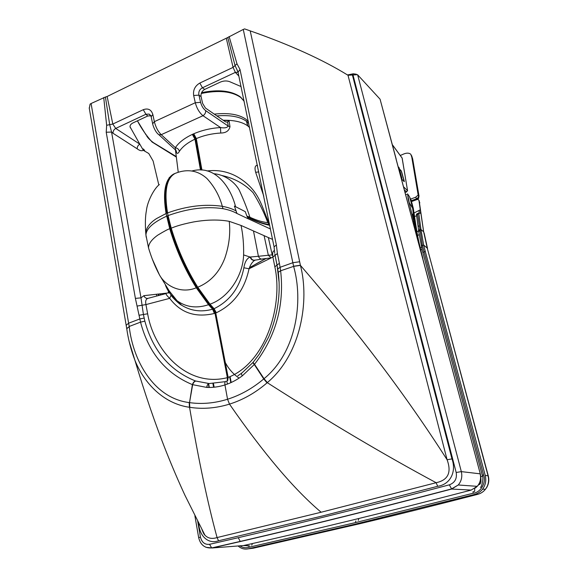 <?xml version="1.0" encoding="UTF-8"?>
<svg xmlns="http://www.w3.org/2000/svg" width="578" height="578" viewBox="0 0 578 578"><rect width="100%" height="100%" fill="white"/><g stroke="black" fill="none" stroke-linecap="round" stroke-linejoin="round"><path stroke-width="0.87" d="M151.147 116.041L149.138 114.068L145.909 114.271L143.279 109.69L112.811 124.046L107.132 96.49L227.754 37.505L235.073 65.668L237.811 71.376M147.758 115.997L145.909 114.271L115.701 128.417L139.811 144.153L143.358 150.331C141.624 151.176 139.573 150.67 137.21 148.821C137.145 146.79 138.012 145.23 139.811 144.153L130.014 126.777C129.949 125.202 131.025 123.873 133.236 122.782L147.758 115.997L150.916 115.795M137.21 148.821L113.006 133.251C112.963 131.155 113.859 129.551 115.701 128.417L112.811 124.046L106.648 125.289L106.215 132.225L135.397 298.4L140.533 322.141C148.539 352.681 165.821 373.511 192.387 384.623L206.722 387.405C207.097 384.977 207.921 383.691 209.193 383.554L225.276 381.661M151.147 116.662L152.845 114.523C151.299 109.596 148.105 107.985 143.279 109.69M223.224 120.282L229.061 120.744L227.616 122.001L226.15 122.059L224.806 121.373L205.465 108.057L202.647 103.469L201.086 96.634C200.674 93.463 201.874 91.057 204.691 89.409L220.261 82.134C223.585 80.739 226.721 80.588 229.683 81.686L241.077 86.563M152.845 114.523L154.362 121.669C155.771 127.268 158.069 131.611 161.248 134.681L202.979 115.701L220.529 127.55C210.956 128.164 202.04 130.238 193.789 133.756L192.344 134.407C184.418 138.149 178.754 142.571 175.336 147.672L161.248 134.681L158.928 134.761L157.671 133.691M175.611 150.078L175.336 147.672C177.504 148.12 178.855 149.341 179.39 151.32C182.532 146.624 187.727 142.578 194.974 139.175L192.344 134.407M238.866 76.079L235.354 72.387L202.437 87.798C199.504 89.395 198.341 91.837 198.955 95.139L193.659 95.478L195.292 102.732C196.823 108.404 199.388 112.724 202.979 115.701C204.887 114.48 205.79 112.789 205.689 110.636L228.209 126.069C227.089 127.789 224.524 128.287 220.529 127.55L220.724 133.027C211.974 133.54 203.832 135.389 196.296 138.59L201.932 170.055M204.691 89.409L202.437 87.798L199.858 83.037C195.01 85.905 192.944 90.052 193.659 95.478M238.057 72.243L235.354 72.387L233.071 67.388L199.858 83.037M176.015 150.634C176.658 154.023 177.786 154.247 179.39 151.32M229.061 120.744L229.986 126.683L228.209 126.069L227.616 122.001M257.456 165.272L257.174 165.257C254.999 165.619 254.493 167.974 255.664 172.309L263.792 196.18M269.211 222.819L268.98 222.761C263.004 210.471 260.88 196.636 248.323 184.924C236.164 173.761 222.4 169.101 207.04 170.951M229.986 126.683C229.025 130.874 225.933 132.991 220.724 133.027M269.716 225.312C262.802 223.917 255.433 221.28 247.608 217.386L248.15 218.766L236.929 213.47C233.172 211.331 228.52 209.735 222.985 208.672C206.129 206.173 187.821 208.485 168.054 215.594L167.562 212.914C164.029 191.282 166.551 178.111 175.12 173.407L174.412 173.703C165.828 178.429 163.299 191.6 166.818 213.217L167.562 212.914C186.737 206.014 204.988 203.81 222.306 206.303C227.775 207.329 232.37 208.86 236.084 210.898L234.401 206.079L245.267 211.642L246.864 216.049L249.913 217.249C256.61 220.319 262.578 222.125 267.824 222.66L268.98 222.761L269.406 223.773M274.839 253.93L275.077 255.324L272.895 257.073C272.339 253.207 272.744 251.119 274.116 250.809M246.864 216.049L247.377 216.988L250.635 218.397C257.477 221.721 263.792 223.78 269.572 224.589M253.504 231.092L258.409 256.292L250.072 257.037C251.199 259.804 252.94 260.794 255.295 260.006C252.702 261.343 250.614 264.262 249.039 268.777L272.895 257.073L274.846 266.812C283.285 305.437 265.837 362.861 228.151 377.398L215.767 313.009L213.39 308.984L209.265 304.44L210.002 304.165C228.512 297.908 243.078 275.439 243.605 254.92C243.837 244.284 242.984 234.466 241.04 225.449L272.57 239.415M248.15 218.766L270.461 228.989M274.846 266.812L277.043 265.092L275.077 255.324L277.736 268.929L279.095 281.992M227.703 380.7L228.151 377.398L227.364 377.658L227.284 380.851M165.467 285.337C167.981 291.565 171.861 296.709 177.099 300.762C186.268 307.301 196.744 308.616 208.528 304.7L209.265 304.44L197.019 287.497C185.856 269.644 177.013 249.971 170.488 228.462L167.309 215.897L168.054 215.594L171.233 228.166C173.349 227.421 178.255 224.987 193.529 221.952C206.917 219.626 218.809 219.423 229.228 221.338L241.04 225.449M229.228 221.338C230.615 233.266 229.119 245.614 224.755 258.38C219.264 272.505 210.269 282.115 197.755 287.215L196.274 287.772L208.528 304.7L212.625 309.216L214.38 313.464L216.338 312.763C233.678 304.389 244.573 289.73 249.039 268.777L243.88 267.773C240.022 287.237 230.087 300.878 214.091 308.688L213.39 308.984L215.002 313.283L227.364 377.658C186.802 387.961 153.864 350.29 147.643 313.796L145.945 304.584C145.208 301.03 145.931 298.934 148.127 298.306L166.161 293.53M216.338 312.763L214.091 308.688L210.002 304.165L197.755 287.215C186.448 269.001 177.605 249.313 171.233 228.166L169.751 228.765C168.234 229.098 164.253 231.207 157.816 235.109C151.515 239.617 148.43 243.902 148.539 247.962L149.594 251.437M236.929 213.47L236.084 210.898M222.985 208.672L222.306 206.303C219.517 195.891 214.387 186.622 206.917 178.486C197.669 170.286 187.07 168.595 175.12 173.407L175.596 173.212M147.643 313.796L143.416 314.504L144.854 321.144C152.816 350.615 169.708 370.563 195.537 380.989L209.193 383.554M243.605 254.92L250.072 257.037C246.871 258.445 244.805 262.022 243.88 267.773M213.39 308.984L212.625 309.216C201.209 312.344 190.841 310.993 181.535 305.155L171.059 295.033M171.074 295.055L169.708 298.356L145.945 304.584L137.398 306.029M166.276 293.48C165.669 294.043 166.811 295.669 169.708 298.356C180.632 312.915 195.523 317.951 214.38 313.464M113.006 133.251L111.561 132.066L141.003 297.851L143.908 295.661C144.673 297.576 145.952 298.479 147.744 298.378M135.397 298.4L141.003 297.851L143.416 314.504L139.06 315.256M106.215 132.225L111.561 132.066L109.719 124.776L105.413 97.032L91.093 103.513L128.627 323.196L139.797 318.962L144.132 318.081M226.135 381.234C225.015 381.357 224.618 382.593 224.943 384.941L227.551 399.246C214.626 403.242 201.953 404.369 189.526 402.628L192.387 384.623C193.175 382.47 194.222 381.256 195.537 380.989M143.908 295.661L167.266 293.06M167.447 293.039L169.491 292.808M143.358 150.331L148.763 153.502L153.119 161.002L158.842 185.039M89.294 108.368L90.096 104.098L91.093 103.513M201.91 529.434C203.138 532.692 204.135 534.599 204.908 535.141C207.943 538.393 211.996 539.202 217.075 537.562L321.137 512.238C294.267 489.566 263.72 453.528 229.495 404.123C242.977 399.882 255.49 392.794 267.036 382.86L267.339 382.593L264.03 378.698C296.687 352.096 303.522 300.835 293.617 266.379L280.633 270.786C284.492 305.502 275.793 336.671 254.53 364.292L264.03 378.698L263.734 378.958C252.543 388.387 240.477 395.15 227.551 399.246L229.495 404.123C216.006 408.249 202.777 409.311 189.794 407.317L189.447 407.266C163.928 403.762 144.254 383.517 134.949 360.383L129.234 341.721M274.088 246.922L276.371 244.928L277.404 253.511L279.384 263.308L277.035 265.085L278.242 272.281C280.951 293.61 277.765 315.169 268.676 336.96L259.428 353.946L253.439 361.929C252.897 362.095 253.265 362.883 254.53 364.292L242.247 375.902C241.279 373.966 241.236 372.933 242.117 372.81L252.969 362.478M152.195 258.865L159.506 275.012C165.965 286.623 181.709 293.985 196.274 287.772C185.105 269.904 176.261 250.238 169.751 228.765L166.088 213.528L156.566 218.556C150.222 222.573 146.602 227.205 145.707 232.457L145.866 234.314M146.198 237.218L145.938 235.044C146.183 228.715 153.062 222.436 166.58 216.201L167.309 215.897M165.2 207.488L165.915 207.04M165.561 207.177L165.149 207.011M143.395 149.955L142.737 149.203C143.091 148.539 143.763 149.081 144.76 150.844M160.157 293.848L160.366 295.062M396.19 159.08L380.071 99.192L357.522 74.685L348.007 75.27L447.097 459.756C451.75 472.493 448.095 480.152 436.13 482.709L321.137 512.238M263.958 378.771L267.26 382.665C328.514 421.81 384.804 455.161 436.13 482.709L437.676 486.293L322.878 515.865L218.542 540.784L217.075 537.562C207.82 503.727 198.637 460.298 189.541 407.28L189.281 402.591M267.339 382.593C301.095 354.343 309.678 300.538 300.43 265.381L274.485 142.383L250.209 30.872L244.602 28.9L243.266 29.442L292.851 262.723L280.113 267.289L280.633 270.786L278.242 272.281M293.617 266.379L300.43 265.381C357.984 331.909 406.876 396.696 447.097 459.756L451.974 458.896C456.634 471.793 450.262 484.487 437.676 486.293M348.007 75.27C322.885 59.729 290.286 44.932 250.209 30.872M227.754 37.505L243.266 29.442M226.352 38.509L233.071 67.388L236.973 63.782L240.029 69.519L276.371 244.928M165.64 189.584L164.817 190.848M259.746 34.239L244.602 28.9M266.032 258.496L249.45 267.679M229.748 376.82L230.297 379.688M230.333 379.854L230.868 382.65M230.81 382.679L230.275 379.876M230.239 379.717L229.69 376.842M213.607 387.26L212.921 383.59M213.26 383.582L213.939 387.231M239.097 378.113L236.857 376.502M236.778 376.437C232.002 372.673 228.173 368.041 225.29 362.536M209.315 387.462L208.6 383.676M356.359 74.23L353.281 73.782L347.472 74.945M166.818 213.217L166.088 213.528C162.562 192.084 165.106 178.913 173.703 174.014L174 173.899M199.244 524.318L198.774 524.448C199.894 536.687 208.687 544.389 218.542 540.784M192.199 170.915C216.699 164.369 231.41 189.591 235.549 206.649M250.556 256.957C251.329 259.284 252.731 260.367 254.782 260.216L263.539 258.8C261.234 259.623 259.529 258.785 258.409 256.292L268.351 255.252L264.095 235.672M271.169 257.925L268.351 255.252L272.202 254.891L268.351 237.551M272.671 254.855L272.202 254.891L272.751 255.982M269.55 224.488L267.824 222.66C263.871 212.083 258.937 202.069 253.019 192.626C244.631 183.941 234.328 178.255 222.111 175.567M238.035 72.171L240.029 69.519M258.814 171.89L255.664 172.309M257.615 166.045L257.174 165.257M105.413 97.032L107.132 96.49M411.608 201.527L417.15 199.504L418.212 199.482L418.942 200.414L420.285 209.828L414.029 212.971M419.014 200.826L423.652 231.829L427.243 248.106L423.645 245.036L422.366 245.484L417.533 213.911L418.775 212.993M423.652 231.829L420.972 229.509L418.783 213.448L418.869 212.964L419.274 213.21C420.365 213.795 420.705 212.668 420.285 209.828M419.801 202.885L418.855 200.111M414.563 216.49L416.63 215.789M419.036 213.072L419.274 210.204M419.65 229.517L418.66 230.925L420.972 229.509L423.645 245.036L425.264 251.329L422.858 252.478M238.093 545.972C241.069 548.609 244.407 549.57 248.106 548.847L355.853 523.993L474.625 494.421C477.833 493.561 480.477 491.82 482.558 489.19C485.571 485.087 486.459 480.484 485.231 475.383L425.264 251.329M421.246 246.185L422.366 245.484L483.598 474.943L482.29 475.347C483.959 476.836 481.814 487.608 480.361 487.348L480.361 487.348M239.892 545.834C242.774 547.756 245.744 548.24 248.793 547.287L355.542 522.584L473.1 493.251C481.163 492.449 486.553 481.98 483.598 474.943M416.868 236.474L413.834 221.504L412.952 221.829M413.834 221.504L408.241 199.266L407.577 193.854M475.492 487.984L478.873 484.552L480.072 481.655M238.244 537.685L240.304 541.528M415.12 227.681L416.102 230.174L415.141 223.361L415.828 224.943L413.299 208.268L411.045 199.974M412.027 203.362L412.324 204.966L411.89 203.225M412.324 204.966L412.533 207.451L409.571 196.838L407.721 194.071M409.824 205.436L409.238 202.683L413.125 209.091L412.36 204.663M422.641 258.091L435.032 304.476M412.533 207.451L414.05 219.51L415.141 223.361L413.125 209.091M411.97 203.311L409.773 197.206M415.098 227.573L413.971 216.353M414.238 223.397L413.646 220.254L414.05 219.51M392.339 144.673L402.165 158.083L407.526 190.53L406.558 191.918L405.106 192.467L406.58 191.925L404.434 189.945M403.61 186.86L407.533 190.682M392.368 144.782L402.187 158.184M399.405 168.877L401.529 171.478L404.297 181.319L401.681 179.158L401.37 178.103L401.602 178.978L404.217 181.68M410.683 199.092L415.683 197.214L418.161 195.053L411.767 157.108L410.763 154.232C408.798 152.671 405.987 152.802 402.346 154.615L400.265 155.446M418.104 194.194L412.259 157.982L411.254 155.099M401.146 170.669L404.232 181.673M401.139 170.691L399.412 168.906M399.615 170.705L399.868 171.399L399.636 170.698M398.791 168.834C400.316 171.536 400.865 173.458 400.438 174.607L400.33 174.578M399.405 170.626L399.564 171.189L399.405 170.626M399.868 171.399L399.608 170.712M399.557 171.182L399.369 170.597M398.249 166.789L399.087 167.678L400.099 171.471M400.619 173.451L401.934 178.378L401.183 177.771M401.811 178.515L401.24 177.981M152.657 123.786L154.362 121.669L195.292 102.732L200.595 102.371C201.585 105.998 203.283 108.758 205.689 110.636M176.023 150.374L176.434 151.617L175.409 149.897L158.928 134.761C155.012 132.109 152.628 124.552 152.599 123.533L151.096 116.409L149.138 114.068L150.88 115.701M201.086 96.634L198.955 95.139L200.595 102.371M216.88 115.911C230.066 114.856 239.921 116.633 246.43 121.25L247.68 125.838L249.66 127.615M223.187 120.26C234.083 120.072 242.247 121.929 247.68 125.838L246.43 121.25M200.472 169.968L194.974 139.175L195.631 138.879L193.059 134.074M201.202 170.004L195.631 138.879L196.296 138.59L193.789 133.756M247.608 217.386L247.377 216.988M263.539 258.8L271.241 257.889M247.875 125.982L246.625 121.402L248.807 123.504M214.279 114.126C228.404 112.631 238.967 114.343 245.961 119.263L248.41 121.611M201.245 93.484C218.6 89.901 231.8 91.252 240.838 97.523L240.152 96.743C231.077 90.616 218.217 89.25 201.556 92.661M240.838 97.523L244.169 101.294M144.854 321.144L140.533 322.141L129.197 326.469L128.627 323.196L126.163 325.32M195.79 381.068C194.475 381.335 193.435 382.549 192.655 384.717L189.526 402.628L189.794 407.317M168.22 292.258L168.559 291.384M103.729 97.545L106.648 125.289M189.447 407.266L189.194 402.577C153.473 398.105 132.976 360.267 129.219 326.613L126.727 328.586M242.247 375.902C236.814 379.948 231.048 382.961 224.943 384.941C218.838 386.884 212.769 387.701 206.722 387.405M129.219 326.613L126.755 328.723M267.036 382.86L263.734 378.958L254.313 364.545C253.092 363.179 252.716 362.384 253.178 362.182M165.633 210.695L166.363 210.392M300.401 265.237L293.588 266.227L292.851 262.723L299.679 261.74M352.746 74.02L352.414 75.032L451.974 458.896M158.647 294.014L158.899 295.452M198.507 522.895L198.774 524.448M158.17 294.072L158.43 295.575M197.712 521.349L200.45 537.092C201.83 542.417 204.865 544.823 209.554 544.31C281.139 528.032 361.077 508.207 449.352 484.834C454.893 482.731 457.169 478.62 456.179 472.493L352.956 74.793L353.281 73.782M229.112 36.522L236.973 63.782M279.384 263.308L280.113 267.289L277.736 268.922M205.92 547.287L211.678 547.937C283.263 531.803 363.179 512.144 451.425 488.966L458.253 484.985L451.671 489.053L449.352 484.834M357.637 74.793L461.323 471.619L480.123 473.823C481.236 478.555 480.289 482.724 477.269 486.336L458.253 484.985C461.461 481.127 462.487 476.669 461.323 471.619L456.179 472.493M380.071 99.192L480.304 473.909C481.423 478.606 480.412 482.746 477.269 486.336L471.063 490.137C387.802 511.797 311.939 530.272 243.475 545.553L212.083 547.987C283.617 531.861 363.483 512.216 451.671 489.053L471.272 490.079M249.667 30.685L247.666 29.955M227.378 384.095L226.836 381.263M207.235 387.426L206.982 386.068M178.934 303.305L178.833 302.634M395.944 158.704L480.296 473.888M198.688 537.742L198.68 537.706C200.479 544.924 204.814 548.334 211.678 547.937L209.554 544.31M194.88 515.786L198.68 537.706L200.45 537.092M174.412 173.703L173.703 174.014M214.005 173.754C224.531 174.563 234.733 181.94 239.176 189.989C243.584 199.533 247.16 208.622 249.913 217.249L250.635 218.397M279.116 282.519L277.043 265.092L275.077 255.324L277.404 253.511M146.082 134.985L137.412 120.831C141.307 128.338 146.205 135.411 152.101 142.043L176.355 157.086M130.375 127.875L130.014 126.286M418.624 230.687L416.955 231.98M416.528 215.038L416.543 215.811M419.122 200.588L423.66 231.836M418.783 213.448L416.528 215.002L418.667 230.709M419.144 234.509L417.619 235.665M421.535 247.406L420.285 248.005M419.137 225.709L418.089 226.663M485.231 475.383L488.28 475.875L427.243 248.106L488.056 475.781C489.067 479.921 488.605 483.793 486.662 487.391L485.441 489.241C483.439 491.784 480.86 493.489 477.724 494.342C436.824 504.912 397.743 514.651 360.491 523.56L355.853 523.993M473.844 491.611L474.509 491.437M474.711 491.163L474.675 488.555M358.382 520.345L358.75 518.531M482.522 476.229L480.752 476.742M422.041 249.414L420.77 250.028M482.29 475.34L422.207 250.043L418.768 231.742L419.823 230.781M474.625 494.421L478.035 494.262M244.443 545.336L247.991 545.957M251.755 545.141L252.463 543.53M473.1 493.251L473.071 491.625M355.542 522.584L355.766 520.98M206.96 386.155L207.191 387.419M248.981 545.762L243.374 545.567M248.106 548.847L253.236 548.219L360.491 523.56M248.793 547.287L249.219 545.704M418.255 241.669L416.102 230.174M411.789 203.153L411.283 201.368M409.238 202.683L407.663 194.699M413.407 215.226L412.548 214.142L413.545 220.204M411.081 200.508L411.594 201.939M406.609 191.896L407.548 190.596L402.086 157.873M411.334 200.732L416.594 198.76L418.393 197.394L418.588 195.024L419.014 196.007L412.678 158.95L411.767 157.108M415.683 197.214L416.948 199.468L418.696 198.319L418.393 197.394M416.897 199.489L411.594 201.476M418.58 198.471L419.014 196.007M237.883 71.571L237.132 70.198L237.992 71.939L274.059 246.77L274.702 252.875M145.938 235.051L148.539 247.962C151.588 258.091 155.244 267.108 159.506 275.012L169.282 291.016L177.099 300.762L181.535 305.155C180.105 304.902 171.717 296.947 171.218 295.358M169.499 292.735L170.496 292.706M204.901 535.134L185.018 495.425C178.71 481.85 172.439 467.234 166.204 451.577C155.251 423.92 144.832 393.517 134.949 360.383C130.982 349.943 128.237 339.308 126.712 328.477L89.207 107.855M249.248 268.199C253.793 265.107 259.464 261.863 266.27 258.467M213.463 383.575L214.142 387.209M145.938 235.044L145.707 232.457C145.1 223.238 145.338 215.962 146.415 210.645C147.231 201.809 153.986 188.594 159.355 184.548M208.983 387.462L208.311 383.843M230.087 376.69L230.636 379.544M230.665 379.703L231.207 382.499M169.217 177.569L169.997 177.179M156.775 296.015L156.472 294.26M160.568 295.011L160.359 293.826M237.782 375.837L241.517 373.265M240.708 97.191L244.162 101.266M175.488 150.179L178.248 172.251M146.725 136.032C147.318 136.805 147.982 138.496 153.343 142.621L176.29 156.587M416.528 215.002C416.182 214.604 416.514 214.084 417.526 213.455M424.1 232.847L427.518 248.424M418.768 231.742L418.66 230.925M482.558 489.19L485.441 489.241L486.799 487.391C488.822 483.692 489.313 479.856 488.28 475.875M405.72 194.75L406.702 194.374M416.948 231.923C418.089 238.772 420.062 247.601 422.865 258.409M416.94 231.894L415.828 224.943M435.111 304.62L444.135 338.549M480.766 477.11C481.525 485.007 479.61 483.49 479.74 484.393L478.873 484.559M411.673 155.793L412.67 158.921"/></g></svg>
